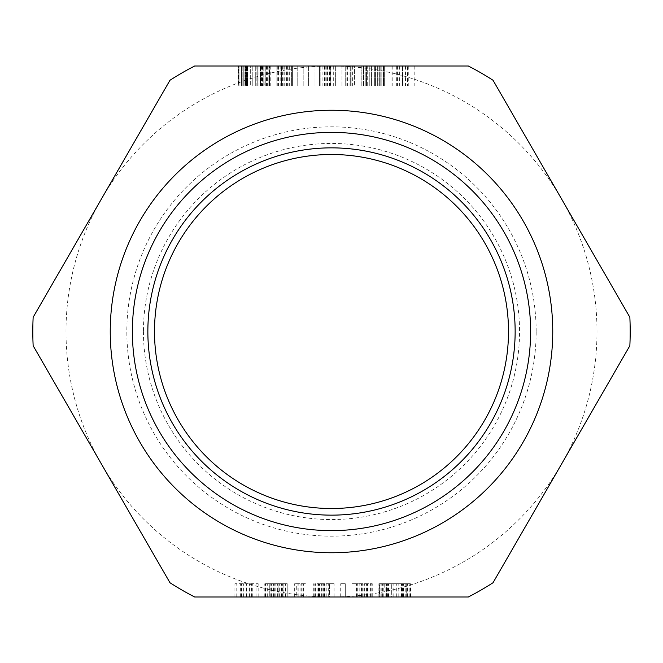 <?xml version="1.0" encoding="UTF-8"?>
<svg xmlns="http://www.w3.org/2000/svg" width="663" height="663" viewBox="0 0 663 663"><rect width="100%" height="100%" fill="white"/><g stroke="black" fill="none" stroke-linecap="round" stroke-linejoin="round"><path stroke-width="0.5" stroke-dasharray="3.31 2.49" d="M101.572 198.751L169.985 80.248A298.69 298.69 0 0 1 194.665 66.002L468.335 66.002A298.69 298.69 0 0 1 493.015 80.248L629.85 317.254A298.69 298.69 0 0 1 629.85 345.746L493.015 582.752A298.69 298.69 0 0 1 468.335 596.998L194.665 596.998A298.69 298.69 0 0 1 169.985 582.752L33.15 345.746A298.69 298.69 0 0 1 33.15 317.254L101.572 198.751A265.498 265.498 0 0 0 331.5 596.998A265.498 265.498 0 0 0 561.428 198.751A265.498 265.498 0 0 0 101.572 198.751M303.828 66.002L308.386 66.002L303.828 66.002L308.386 66.002L303.828 66.002L303.828 85.908L308.386 85.908L303.828 85.908L308.386 85.908L303.828 85.908L303.828 66.002M238.697 66.002L239.94 66.002L238.697 66.002L238.697 85.908L270.222 85.908L238.282 85.908L238.697 66.002M241.597 66.002L239.94 66.002L243.255 66.002L241.597 66.002L241.597 85.908L241.597 66.002M245.749 66.002L243.255 66.002L247.407 66.002L245.749 66.002L245.749 85.908L245.749 66.002M250.307 66.002L242.84 66.002L255.288 66.002L250.307 66.002L250.307 85.908L265.241 85.908L247.821 85.908L250.307 85.908L250.307 66.002M257.774 66.002L252.802 66.002L260.269 66.002L257.774 66.002L257.774 85.908L257.774 66.002M262.755 66.002L270.222 66.002L256.117 66.002L262.755 66.002L262.755 85.908L262.755 66.002M269.393 66.002L268.15 66.002L269.808 66.002L269.393 85.908L269.393 66.002M390.946 66.002L402.557 66.002L390.946 66.002L390.946 85.908L402.557 85.908L390.946 85.908M407.538 66.002L414.176 66.002L405.466 66.002L412.933 66.002L407.538 66.002L407.538 85.908L412.933 85.908L405.466 85.908L414.176 85.908L407.538 85.908M351.117 66.002L345.721 66.002L354.44 66.002L351.117 66.002L351.117 85.908L354.44 85.908L345.721 85.908L351.117 85.908L351.117 66.002M341.992 66.002L345.721 66.002L341.992 66.002L341.992 85.908L345.721 85.908L341.992 85.908L341.992 66.002M354.44 66.002L350.288 66.002L354.44 66.002L354.44 85.908L354.44 66.002M281.841 66.002L291.38 66.002L281.841 66.002L281.841 85.908L276.861 85.908L297.19 85.908L281.841 85.908M292.623 66.002L297.19 66.002L292.623 66.002L292.623 85.908L292.623 66.002M367.708 66.002L384.308 66.002L365.222 66.002L379.327 66.002L366.051 66.002L367.708 66.002L367.708 85.908L383.894 85.908L366.051 85.908L384.308 85.908L365.222 85.908L379.327 85.908L366.051 85.908L367.708 85.908L367.708 66.002M363.564 66.002L365.222 66.002L361.907 66.002L363.564 66.002L363.564 85.908L365.222 85.908L361.907 85.908L363.564 85.908L363.564 66.002M361.078 66.002L361.907 66.002L361.078 66.002L361.078 85.908L361.907 85.908L361.078 85.908L361.078 66.002M330.787 66.002L320.834 66.002L330.787 66.002L330.787 85.908L335.354 85.908L320.834 85.908L330.787 85.908L330.787 66.002M319.591 66.002L315.024 66.002L319.591 66.002L319.591 85.908L320.834 85.908L315.024 85.908L319.591 85.908L319.591 66.002M345.282 596.998L340.716 596.998L345.282 596.998L340.716 596.998L345.282 596.998L345.282 583.73L340.716 583.73L345.282 583.73L340.716 583.73L345.282 583.73L345.282 596.998M409.162 596.998L407.505 596.998L410.414 596.998L409.162 596.998L409.162 583.73L378.88 583.73L410.414 583.73L409.162 583.73L409.162 596.998M410.828 596.998L410.414 583.73L410.828 596.998M405.847 596.998L393.814 596.998L406.262 596.998L406.262 583.73L383.86 583.73L405.847 583.73L405.847 596.998M391.327 596.998L396.308 596.998L388.841 596.998L391.327 596.998L391.327 583.73L391.327 596.998M386.347 596.998L378.88 596.998L392.985 596.998L386.347 596.998L386.347 583.73L386.347 596.998M379.708 596.998L380.96 596.998L379.294 596.998L379.708 583.73L379.708 596.998M283.88 596.998L281.394 596.998L285.538 596.998L283.88 596.998L283.88 583.73L264.802 583.73L285.538 583.73L283.88 583.73L283.88 596.998M287.203 596.998L285.538 596.998L288.032 596.998L287.203 596.998L287.203 583.73L285.538 583.73L288.032 583.73L287.203 583.73L287.203 596.998M278.07 596.998L264.802 596.998L281.394 596.998L278.07 596.998L278.07 583.73L278.07 596.998M269.775 596.998L283.051 596.998L269.775 596.998L269.775 583.73L283.051 583.73L269.775 583.73L269.775 596.998M307.11 596.998L303.381 596.998L307.11 596.998L307.11 583.73L294.67 583.73L307.11 583.73L307.11 596.998M298.814 596.998L303.381 596.998L294.67 596.998L298.814 596.998L298.814 583.73L298.814 596.998M296.742 596.998L294.67 596.998L296.742 596.998L296.742 583.73M317.071 596.998L328.268 596.998L313.748 596.998L317.071 596.998L317.071 583.73L328.268 583.73L317.071 583.73M329.511 596.998L334.077 596.998L329.511 596.998L329.511 583.73L328.268 583.73L334.077 583.73L329.511 583.73L329.511 596.998M234.926 596.998L246.545 596.998L234.926 596.998L234.926 583.73L258.164 583.73L234.926 583.73M252.769 596.998L246.545 596.998L258.164 596.998L252.769 596.998L252.769 583.73M356.479 596.998L351.92 596.998L357.722 596.998L356.479 596.998L356.479 583.73L351.92 583.73L357.722 583.73L356.479 583.73L356.479 596.998M361.045 596.998L372.241 596.998L361.045 596.998L361.045 583.73L357.722 583.73L372.241 583.73L361.045 583.73M384.275 596.998L385.104 596.998L383.86 596.998L384.275 583.73M340.716 596.998L340.716 583.73L340.716 596.998M406.262 596.998L406.262 583.73L406.262 596.998M405.018 596.998L405.018 583.73L405.018 596.998M403.775 596.998L403.775 583.73L403.775 596.998M402.532 596.998L402.532 583.73L402.532 596.998M401.281 596.998L401.281 583.73L401.281 596.998M398.794 596.998L398.794 583.73L398.794 596.998M396.308 596.998L396.308 583.73L396.308 596.998M393.814 596.998L393.814 583.73L393.814 596.998M388.841 596.998L388.841 583.73L388.841 596.998M387.59 596.998L387.59 583.73M385.104 596.998L385.104 583.73L385.104 596.998M383.86 596.998L383.86 583.73L383.86 596.998M385.932 596.998L385.932 583.73L385.932 596.998M390.084 596.998L390.084 583.73M392.985 596.998L392.985 583.73M407.505 596.998L407.505 583.73L407.505 596.998M403.361 596.998L403.361 583.73L403.361 596.998M401.695 596.998L401.695 583.73L401.695 596.998M388.427 596.998L388.427 583.73L388.427 596.998M386.761 596.998L386.761 583.73M381.789 596.998L381.789 583.73M378.88 596.998L378.88 583.73M383.032 596.998L383.032 583.73M380.96 596.998L380.96 583.73L380.96 596.998M379.294 596.998L379.294 583.73L379.294 596.998M382.617 596.998L382.617 583.73M410.414 596.998L410.414 583.73L410.414 596.998M282.637 596.998L282.637 583.73L282.637 596.998M283.051 596.998L283.051 583.73L283.051 596.998M281.394 596.998L281.394 583.73L281.394 596.998M279.322 596.998L279.322 583.73L279.322 596.998M277.656 596.998L277.656 583.73L277.656 596.998M275.17 596.998L275.17 583.73L275.17 596.998M273.512 596.998L273.512 583.73L273.512 596.998M271.44 596.998L271.44 583.73L271.44 596.998M270.189 596.998L270.189 583.73M274.755 596.998L274.755 583.73L274.755 596.998M268.946 596.998L268.946 583.73L268.946 596.998M267.288 596.998L267.288 583.73L267.288 596.998M265.631 596.998L265.631 583.73L265.631 596.998M265.217 596.998L265.217 583.73M264.802 596.998L264.802 583.73L264.802 596.998M285.538 596.998L285.538 583.73L285.538 596.998M288.032 596.998L288.032 583.73L288.032 596.998M302.966 596.998L302.966 583.73M303.381 596.998L303.381 583.73L303.381 596.998M301.723 596.998L301.723 583.73M300.057 596.998L300.057 583.73M297.985 596.998L297.985 583.73L297.985 596.998M294.67 596.998L294.67 583.73L294.67 596.998M322.881 596.998L322.881 583.73M319.558 596.998L319.558 583.73M324.953 596.998L324.953 583.73M328.268 596.998L328.268 583.73L328.268 596.998M334.077 596.998L334.077 583.73L334.077 596.998M326.196 596.998L326.196 583.73M324.538 596.998L324.538 583.73M323.295 596.998L323.295 583.73M321.63 596.998L321.63 583.73M319.972 596.998L319.972 583.73M318.729 596.998L318.729 583.73M318.315 596.998L318.315 583.73L318.315 596.998M313.748 596.998L313.748 583.73L313.748 596.998M314.163 596.998L314.163 583.73M315.414 596.998L315.414 583.73M236.177 596.998L236.177 583.73M243.644 596.998L243.644 583.73M241.564 596.998L241.564 583.73M246.545 596.998L246.545 583.73L246.545 596.998M251.526 596.998L251.526 583.73M256.921 596.998L256.921 583.73M249.445 596.998L249.445 583.73M258.164 596.998L258.164 583.73M240.321 596.998L240.321 583.73M351.92 596.998L351.92 583.73L351.92 596.998M357.722 596.998L357.722 583.73L357.722 596.998M359.802 596.998L359.802 583.73M361.459 596.998L361.459 583.73M362.702 596.998L362.702 583.73M364.36 596.998L364.36 583.73M366.026 596.998L366.026 583.73M367.269 596.998L367.269 583.73M367.683 596.998L367.683 583.73L367.683 596.998M372.241 596.998L372.241 583.73L372.241 596.998M371.827 596.998L371.827 583.73M370.584 596.998L370.584 583.73M368.926 596.998L368.926 583.73M366.44 596.998L366.44 583.73M363.117 596.998L363.117 583.73M264.827 66.002L263.998 66.002L265.241 66.002L264.827 85.908M308.386 66.002L308.386 85.908L308.386 66.002M243.255 85.908L247.821 85.908L243.255 85.908L243.255 66.002L243.255 85.908M242.84 66.002L242.84 85.908L242.84 66.002M244.083 66.002L244.083 85.908L244.083 66.002M245.335 66.002L245.335 85.908L245.335 66.002M246.578 66.002L246.578 85.908L246.578 66.002M247.821 66.002L247.821 85.908L247.821 66.002M252.802 66.002L252.802 85.908L252.802 66.002M255.288 66.002L255.288 85.908L255.288 66.002M260.269 66.002L260.269 85.908L260.269 66.002M261.512 66.002L261.512 85.908M263.998 66.002L263.998 85.908L263.998 66.002M265.241 66.002L265.241 85.908L265.241 66.002M263.17 66.002L263.17 85.908L263.17 66.002M259.026 66.002L259.026 85.908M256.117 66.002L256.117 85.908M238.282 66.002L238.282 85.908L238.282 66.002M239.94 66.002L239.94 85.908L239.94 66.002M247.407 66.002L247.407 85.908L247.407 66.002M260.683 66.002L260.683 85.908L260.683 66.002M262.341 66.002L262.341 85.908M267.322 66.002L267.322 85.908M270.222 66.002L270.222 85.908M266.07 66.002L266.07 85.908M268.15 66.002L268.15 85.908L268.15 66.002M269.808 66.002L269.808 85.908L269.808 66.002M266.493 66.002L266.493 85.908M402.557 66.002L402.557 85.908L402.557 66.002M396.333 66.002L396.333 85.908M408.781 66.002L408.781 85.908M414.176 66.002L414.176 85.908M405.466 66.002L405.466 85.908M412.933 66.002L412.933 85.908M397.585 66.002L397.585 85.908M392.189 66.002L392.189 85.908M399.656 66.002L399.656 85.908M350.288 66.002L350.288 85.908L350.288 66.002M345.721 66.002L345.721 85.908L345.721 66.002M346.136 66.002L346.136 85.908M347.387 66.002L347.387 85.908M349.045 66.002L349.045 85.908M352.36 66.002L352.36 85.908M276.861 66.002L276.861 85.908L276.861 66.002M281.427 66.002L281.427 85.908L281.427 66.002M277.275 66.002L277.275 85.908M278.518 66.002L278.518 85.908M280.176 66.002L280.176 85.908M282.67 66.002L282.67 85.908M285.985 66.002L285.985 85.908M288.057 66.002L288.057 85.908M291.38 66.002L291.38 85.908L291.38 66.002M297.19 66.002L297.19 85.908L297.19 66.002M289.308 66.002L289.308 85.908M287.643 66.002L287.643 85.908M286.399 66.002L286.399 85.908M284.742 66.002L284.742 85.908M283.084 66.002L283.084 85.908M366.465 66.002L366.465 85.908L366.465 66.002M366.051 66.002L366.051 85.908L366.051 66.002M369.788 66.002L369.788 85.908L369.788 66.002M371.446 66.002L371.446 85.908L371.446 66.002M373.932 66.002L373.932 85.908L373.932 66.002M375.598 66.002L375.598 85.908L375.598 66.002M377.67 66.002L377.67 85.908L377.67 66.002M378.913 66.002L378.913 85.908M379.327 66.002L379.327 85.908L379.327 66.002M384.308 66.002L384.308 85.908L384.308 66.002M383.479 66.002L383.479 85.908L383.479 66.002M381.813 66.002L381.813 85.908L381.813 66.002M380.156 66.002L380.156 85.908L380.156 66.002M374.346 66.002L374.346 85.908L374.346 66.002M371.031 66.002L371.031 85.908L371.031 66.002M365.222 66.002L365.222 85.908L365.222 66.002M361.907 66.002L361.907 85.908L361.907 66.002M383.894 66.002L383.894 85.908M335.354 66.002L335.354 85.908L335.354 66.002M334.939 66.002L334.939 85.908M333.696 66.002L333.696 85.908M332.039 66.002L332.039 85.908M329.544 66.002L329.544 85.908M326.229 66.002L326.229 85.908M324.149 66.002L324.149 85.908M320.834 66.002L320.834 85.908L320.834 66.002M315.024 66.002L315.024 85.908L315.024 66.002M322.906 66.002L322.906 85.908M324.572 66.002L324.572 85.908M325.815 66.002L325.815 85.908M327.472 66.002L327.472 85.908M329.13 66.002L329.13 85.908M330.373 66.002L330.373 85.908M530.624 331.5A199.124 199.124 0 0 0 331.5 132.376A199.124 199.124 0 0 0 132.376 331.5A199.124 199.124 0 0 0 331.5 530.624A199.124 199.124 0 0 0 530.624 331.5A199.124 199.124 0 0 0 331.5 132.376A199.124 199.124 0 0 0 132.376 331.5A199.124 199.124 0 0 0 331.5 530.624A199.124 199.124 0 0 0 530.624 331.5A199.124 199.124 0 0 0 331.5 132.376A199.124 199.124 0 0 0 132.376 331.5A199.124 199.124 0 0 0 331.5 530.624A199.124 199.124 0 0 0 530.624 331.5M536.16 331.5A204.66 204.66 0 0 0 331.5 126.84A204.66 204.66 0 0 0 126.84 331.5A204.66 204.66 0 0 0 331.5 536.16A204.66 204.66 0 0 0 536.16 331.5M331.5 110.249A221.251 221.251 0 0 0 110.249 331.5A221.251 221.251 0 0 0 331.5 552.751A221.251 221.251 0 0 0 552.751 331.5A221.251 221.251 0 0 0 331.5 110.249M143.44 331.5A188.06 188.06 0 0 0 331.5 519.56A188.06 188.06 0 0 0 519.56 331.5A188.06 188.06 0 0 0 331.5 143.44A188.06 188.06 0 0 0 143.44 331.5M331.5 508.504A177.004 177.004 0 0 0 508.504 331.5A177.004 177.004 0 0 0 331.5 154.496A177.004 177.004 0 0 0 154.496 331.5A177.004 177.004 0 0 0 331.5 508.504"/><path stroke-width="0.99" d="M169.985 80.248L33.15 317.254A298.69 298.69 0 0 0 33.15 345.746L169.985 582.752A298.69 298.69 0 0 0 194.665 596.998L468.335 596.998A298.69 298.69 0 0 0 493.015 582.752L629.85 345.746A298.69 298.69 0 0 0 629.85 317.254L493.015 80.248A298.69 298.69 0 0 0 468.335 66.002L194.665 66.002A298.69 298.69 0 0 0 169.985 80.248M154.496 331.5A177.004 177.004 0 0 0 331.5 508.504A177.004 177.004 0 0 0 508.504 331.5A177.004 177.004 0 0 0 331.5 154.496A177.004 177.004 0 0 0 154.496 331.5M110.249 331.5A221.251 221.251 0 0 0 331.5 552.751A221.251 221.251 0 0 0 552.751 331.5A221.251 221.251 0 0 0 331.5 110.249A221.251 221.251 0 0 0 110.249 331.5M331.5 132.376A199.124 199.124 0 0 0 132.376 331.5A199.124 199.124 0 0 0 331.5 530.624A199.124 199.124 0 0 0 530.624 331.5A199.124 199.124 0 0 0 331.5 132.376M147.857 331.5A183.643 183.643 0 0 0 331.5 515.143A183.643 183.643 0 0 0 515.143 331.5A183.643 183.643 0 0 0 331.5 147.857A183.643 183.643 0 0 0 147.857 331.5"/></g></svg>
